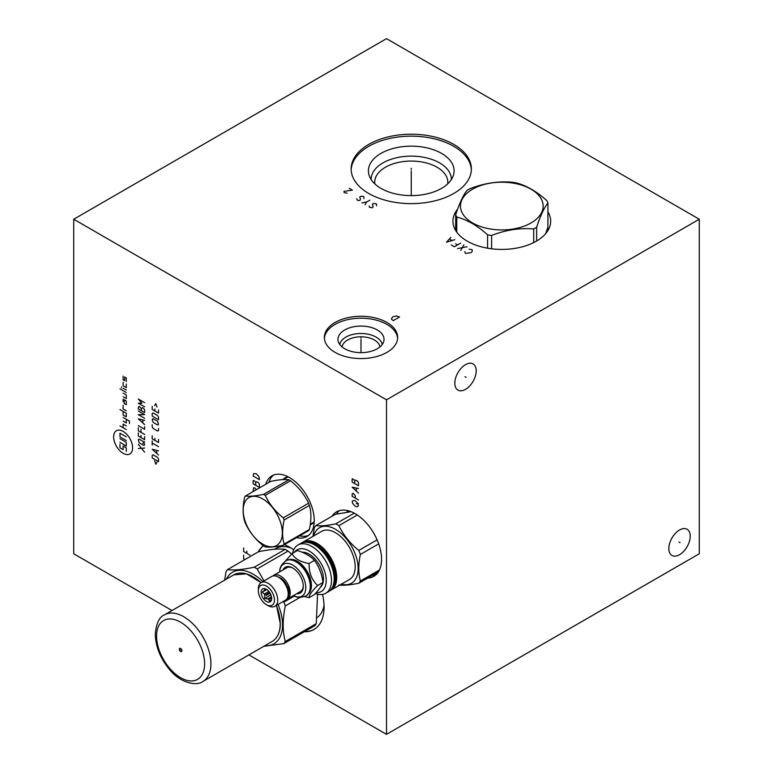 <?xml version="1.0" encoding="UTF-8"?>
<svg xmlns="http://www.w3.org/2000/svg" width="773" height="773" viewBox="0 0 773 773"><rect width="100%" height="100%" fill="white"/><g stroke="black" fill="none" stroke-linecap="round" stroke-linejoin="round"><path stroke-width="1.16" d="M248.896 654.905L386.5 734.35L699.285 553.768L699.285 219.232L386.5 38.65L73.715 219.232L73.715 553.768L172.021 610.525M386.5 734.35L386.5 399.815L699.285 219.232M476.207 370.837A15.122 8.735 -60 0 1 469.607 386.056A15.122 8.735 -60 0 1 457.954 390.104A15.122 8.735 -60 0 1 454.824 383.186A15.122 8.735 -60 0 1 461.423 367.967A15.122 8.735 -60 0 1 473.076 363.909A15.122 8.735 -60 0 1 476.207 370.837M690.221 536.191A15.122 8.735 -60 0 1 683.622 551.41A15.122 8.735 -60 0 1 671.969 555.458A15.122 8.735 -60 0 1 668.838 548.53A15.122 8.735 -60 0 1 675.438 533.312A15.122 8.735 -60 0 1 687.091 529.263A15.122 8.735 -60 0 1 690.221 536.191M73.715 219.232L386.5 399.815M332.042 516.258A37.249 21.509 60 0 1 336.584 511.832A37.249 21.509 60 0 1 365.291 521.814A37.249 21.509 60 0 1 381.553 559.294A37.249 21.509 60 0 1 373.832 576.349A37.249 21.509 60 0 1 367.735 578.078M322.534 594.389A48.941 28.253 60 0 1 324.08 607.076A48.941 28.253 60 0 1 313.944 629.483A48.941 28.253 60 0 1 304.33 631.763M258.221 551.893A48.941 28.253 60 0 1 263.361 545.796M284.396 544.636A48.941 28.253 60 0 1 293.682 549.854M265.748 484.275A35.007 20.214 60 0 1 271.97 475.82A35.007 20.214 60 0 1 298.948 485.202A35.007 20.214 60 0 1 314.234 520.432A35.007 20.214 60 0 1 306.978 536.462A35.007 20.214 60 0 1 296.542 537.621M386.925 322.447A36.65 21.161 180 0 1 397.66 337.415A36.65 21.161 180 0 1 375.031 356.962A36.65 21.161 180 0 1 335.086 352.372A36.65 21.161 180 0 1 324.351 337.415A36.65 21.161 180 0 1 346.98 317.867A36.65 21.161 180 0 1 386.925 322.447M453.77 144.387A60.12 34.708 180 0 1 471.375 168.929A60.12 34.708 180 0 1 434.262 200.999A60.12 34.708 180 0 1 368.75 193.472A60.12 34.708 180 0 1 351.145 168.929A60.12 34.708 180 0 1 388.249 136.869A60.12 34.708 180 0 1 453.77 144.387M547.922 211.87A48.863 28.215 180 0 1 550.676 221.213A48.863 28.215 180 0 1 520.509 247.273A48.863 28.215 180 0 1 467.25 241.157A48.863 28.215 180 0 1 452.939 221.213A48.863 28.215 180 0 1 457.635 209.135M324.389 338.39A36.65 21.161 0 0 1 347.763 319.626A36.65 21.161 0 0 1 386.925 324.399A36.65 21.161 180 0 1 397.622 338.39M377.282 329.965A23.016 13.286 180 0 1 383.766 341.357A23.016 13.286 180 0 1 368.19 351.986A23.016 13.286 180 0 1 344.729 348.758A23.016 13.286 0 0 1 338.245 341.357A23.016 13.286 0 0 1 350.623 327.501A23.016 13.286 0 0 1 377.282 329.965M339.782 344.507A21.344 12.32 0 0 1 353.889 334.187A21.344 12.32 0 0 1 376.093 337.096A21.344 12.32 180 0 1 382.229 344.507M379.91 346.942A18.958 10.948 180 0 0 374.412 340.014A18.958 10.948 0 0 0 354.401 337.492A18.958 10.948 0 0 0 342.101 346.942M290.996 548.047A40.225 23.229 -120 0 0 275.942 548.453A40.225 23.229 -120 0 0 274.724 549.245M324.051 605.307A40.225 23.229 60 0 1 317.365 617.356M314.157 629.357A48.941 28.253 60 0 1 304.755 631.522M263.419 545.835A48.941 28.253 -120 0 0 258.597 551.729M547.728 227.735A48.863 28.215 180 0 1 548.617 229.301M455.693 228.054A48.863 28.215 0 0 0 454.988 229.301M348.739 510.876A32.07 18.513 -120 0 0 347.686 511.407A32.07 18.513 -120 0 0 346.835 511.948M376.103 574.677A37.249 21.509 60 0 1 372.576 575.276M339.173 510.711A37.249 21.509 -120 0 0 336.555 513.997M447.673 183.897A36.544 21.093 180 0 0 447.799 182.167A36.544 21.093 180 0 0 437.093 167.248A36.544 21.093 0 0 0 397.274 162.678A36.544 21.093 0 0 0 374.721 182.167A36.544 21.093 0 0 0 374.847 183.897M371.185 179.607A40.08 23.142 0 0 1 395.65 157.963A40.08 23.142 0 0 1 439.595 162.91A40.08 23.142 180 0 1 451.335 179.607M441.547 153.392A42.834 24.726 0 0 0 391.177 149.034A42.834 24.726 0 0 0 369.194 175.568A42.834 24.726 0 0 0 380.973 188.37A42.834 24.726 180 0 0 423.807 194.525A42.834 24.726 180 0 0 453.316 175.568A42.834 24.726 180 0 0 441.547 153.392M471.346 169.905A60.12 34.708 180 0 0 453.77 146.339A60.12 34.708 0 0 0 389.032 138.628A60.12 34.708 0 0 0 351.164 169.905M308.466 535.447A35.007 20.214 60 0 1 299.653 535.824M273.594 475.037A35.007 20.214 -120 0 0 268.859 482.478M304.398 596.563L309.103 597.674L314.456 594.582C319.065 589.509 321.916 585.461 323.008 582.427C321.916 574.068 319.065 566.725 314.456 560.396C310.524 556.096 304.823 552.801 297.373 550.531L292.01 553.623L285.382 561.111M309.103 597.674C308.881 595.394 311.732 591.345 317.655 585.509C311.732 579.943 308.881 572.609 309.103 563.488C300.33 561.971 294.639 558.686 292.01 553.623M308.504 593.712A19.779 11.421 -120 0 0 311.442 585.509A19.779 11.421 60 0 0 303.605 566.493A19.779 11.421 60 0 0 288.88 559.729M296.465 561.691A19.779 11.421 60 0 1 296.61 561.778A19.779 11.421 60 0 1 310.591 586.002L310.591 586.33A20.185 11.653 -120 0 0 296.32 561.613A20.185 11.653 -120 0 0 286.223 560.609A20.185 11.653 -120 0 0 286.068 560.705M306.253 595.664A20.185 11.653 -120 0 0 306.417 595.577A20.185 11.653 -120 0 0 310.591 586.33M293.421 595.596A18.446 10.648 -120 0 0 294.252 595.993A18.446 10.648 -120 0 0 305.779 587.693A18.446 10.648 -120 0 0 293.498 565.556A18.446 10.648 -120 0 0 279.778 570.938A18.446 10.648 -120 0 0 279.71 571.856M296.668 593.712A14.9 8.6 -120 0 0 303.277 586.243A14.9 8.6 -120 0 0 292.735 568A14.9 8.6 -120 0 0 282.966 569.972M303.267 585.741A13.711 7.914 60 0 1 300.436 591.548L287.372 599.085A13.711 7.914 60 0 1 286.3 599.539M272.734 576.049A13.711 7.914 60 0 1 273.661 575.344A13.711 7.914 60 0 1 284.222 579.016A13.711 7.914 60 0 1 290.213 592.814A13.711 7.914 60 0 1 287.372 599.085M273.661 575.344L286.725 567.807A13.711 7.914 60 0 1 293.17 568.252M287.566 587.016A11.247 6.493 -120 0 0 278.493 577.16M286.802 587.354L288.242 587.045L289.315 592.06L288.116 597.471L286.87 598.872M286.996 587.838L288.242 587.045M261.177 582.552L271.661 576.503A13.711 7.914 60 0 1 282.222 580.175A13.711 7.914 60 0 1 288.213 593.964A13.711 7.914 60 0 1 285.372 600.244L274.888 606.293A13.711 7.914 60 0 1 268.038 605.617L266.405 604.67A11.402 6.58 60 0 1 258.346 590.717L258.346 588.833A13.711 7.914 60 0 1 261.177 582.552A13.711 7.914 60 0 1 271.738 586.224A13.711 7.914 60 0 1 277.729 600.022A13.711 7.914 60 0 1 274.888 606.293M258.346 590.717A11.402 6.58 60 0 1 266.405 586.06A11.402 6.58 60 0 1 274.463 600.022A11.402 6.58 60 0 1 266.405 604.67M261.129 592.321A7.45 4.3 -120 0 0 265.448 600.795A7.45 4.3 -120 0 0 271.323 600.379A7.45 4.3 -120 0 0 271.671 598.408A7.45 4.3 -120 0 0 264.521 588.601A7.45 4.3 -120 0 0 261.129 592.321M266.076 589.103L262.231 592.157L264.298 594.06A6 3.459 -120 0 0 264.762 595.278L264.666 598.428L267.709 598.93A6 3.459 -120 0 0 268.656 599.481L269.526 601.239L271.594 599.21A6 3.459 -120 0 0 271.623 599.191M268.869 591.413L264.298 594.06M262.231 592.157L266.791 589.528M271.642 597.751L268.656 599.481M271.497 596.746L267.709 598.93M269.651 592.456L264.762 595.278M264.298 590.137A6 3.459 60 0 1 264.762 589.461L265.69 588.929M265.081 588.717L264.762 589.461M264.666 598.428L270.908 594.824M320.235 587.48A20.185 11.653 -120 0 0 323.452 578.909A20.185 11.653 -120 0 0 302.204 552.26M316.157 592.649A24.098 13.914 -120 0 0 325.839 576.165A24.098 13.914 -120 0 0 309.171 550.994A24.098 13.914 -120 0 0 294.513 552.173M315.374 593.548A27.828 16.059 -120 0 0 325.723 593.249A27.828 16.059 -120 0 0 329.984 570.957A27.828 16.059 -120 0 0 311.809 546.434A27.828 16.059 -120 0 0 297.895 545.052A27.828 16.059 -120 0 0 292.571 553.304M349.425 579.566A27.828 16.059 -120 0 0 353.686 557.265A27.828 16.059 -120 0 0 335.511 532.752A27.828 16.059 60 0 0 321.597 531.37L303.113 542.047A27.828 16.059 -120 0 0 301.914 542.868L303.113 542.047A27.828 16.059 -120 0 1 317.027 543.419A27.828 16.059 -120 0 1 336.699 577.499A27.828 16.059 -120 0 1 330.931 590.234A27.828 16.059 -120 0 1 329.617 590.862L349.425 579.566M313.664 535.95A32.031 18.494 60 0 1 335.511 529.312A32.031 18.494 -120 0 1 357.957 564.947A32.031 18.494 -120 0 1 341.482 584.146M354.256 513.156L335.743 523.843A36.428 21.035 60 0 1 337.308 524.683A36.428 21.035 -120 0 1 338.864 525.64C343.425 535.109 350.072 543.371 358.788 550.434A36.428 21.035 -120 0 1 360.353 554.454C358.276 564.512 358.276 573.363 360.353 581.016A36.428 21.035 -120 0 1 358.788 583.238C350.072 585.035 343.425 585.625 338.864 585.016M335.743 523.843C327.027 525.64 320.38 526.229 315.819 525.621A36.428 21.035 60 0 0 314.263 527.843L312.978 536.346M378.384 571.933L358.788 583.238M357.31 514.992L338.864 525.64M351.135 511.697L335.492 514.267L315.819 525.621M377.118 539.854L358.788 550.434M378.693 543.863L360.353 554.454M379.446 570.001L360.353 581.016M323.008 582.427L317.655 585.509M314.456 560.396L309.103 563.488M181.906 650.721A1.865 1.073 -120 0 0 181.095 648.847A1.865 1.073 -120 0 0 179.665 648.344A1.865 1.073 -120 0 0 179.278 649.194A1.865 1.073 -120 0 0 180.09 651.069A1.865 1.073 -120 0 0 181.529 651.571A1.865 1.073 -120 0 0 181.906 650.721M226.45 579.093A41.346 23.866 60 0 1 253.283 574.233A41.346 23.866 -120 0 1 262.839 581.596M264.888 645.677A41.346 23.866 -120 0 0 278.087 604.447M253.158 576.832A38.07 21.982 60 0 1 260.994 582.668M276.405 605.423A38.07 21.982 60 0 1 280.203 623.531M291.595 554.038L288.078 551.072A47.23 27.268 -120 0 0 286.609 550.192A47.23 27.268 60 0 0 285.14 549.381L254.22 567.227A47.23 27.268 60 0 1 255.689 568.039A47.23 27.268 -120 0 1 257.158 568.928L264.008 580.919M254.22 567.227C242.461 569.672 233.562 570.474 227.533 569.614A47.23 27.268 60 0 0 226.054 571.701L224.624 580.146M263.815 646.296L283.846 643.59L314.766 625.744A47.23 27.268 -120 0 0 316.234 623.647L317.568 594.195M283.846 643.59A47.23 27.268 -120 0 0 285.314 641.503C282.454 631.29 282.454 619.424 285.314 605.916A47.23 27.268 -120 0 0 283.846 602.128L283.131 601.539M288.078 551.072L257.158 568.928M285.14 549.381C279.101 548.521 270.202 549.313 258.443 551.758L227.533 569.614M294.368 596.051L283.846 602.128M300.214 597.316L285.314 605.916M316.234 623.647L285.314 641.503M283.266 545.284L308.562 530.674A31.587 18.233 -120 0 0 309.413 529.466C311.393 520.306 311.393 512.277 309.413 505.397A31.587 18.233 -120 0 0 308.562 503.213C304.523 494.585 298.504 487.096 290.513 480.748A31.587 18.233 -120 0 0 289.662 480.246A31.587 18.233 60 0 0 288.812 479.772C284.773 479.163 278.753 479.704 270.753 481.386L245.456 495.986A31.587 18.233 -120 0 0 244.606 497.194C242.635 506.363 242.635 514.383 244.606 521.273A31.587 18.233 -120 0 0 245.456 523.456C249.495 532.085 255.515 539.573 263.516 545.912A31.587 18.233 -120 0 0 264.366 546.424A31.587 18.233 -120 0 0 265.216 546.898C269.246 547.506 275.265 546.965 283.266 545.284A31.587 18.233 -120 0 0 284.116 544.076C282.135 537.196 282.135 529.167 284.116 520.007A31.587 18.233 -120 0 0 283.266 517.813C275.265 511.475 269.246 503.986 265.216 495.358A31.587 18.233 -120 0 0 264.366 494.846A31.587 18.233 -120 0 0 263.516 494.372C255.515 496.053 249.495 496.595 245.456 495.986M288.812 479.772L263.516 494.372M290.513 480.748L265.216 495.358M262.762 544.153A27.673 15.982 -120 0 0 282.338 532.858A27.673 15.982 -120 0 0 262.762 498.962A27.673 15.982 -120 0 0 243.195 510.257A27.673 15.982 -120 0 0 262.762 544.153M309.413 529.466L284.116 544.076M309.413 505.397L284.116 520.007M308.562 503.213L283.266 517.813M456.766 232.161L456.766 217.049C467.037 219.648 477.308 225.571 487.589 234.837A47.23 27.268 0 0 0 491.599 235.465C505.639 229.958 519.669 227.784 533.699 228.953A47.23 27.268 0 0 0 535.206 228.122A47.23 27.268 0 0 0 536.636 227.252C540.395 215.812 544.163 207.715 547.922 202.951A47.23 27.268 0 0 0 546.84 200.632C536.568 191.366 526.297 185.433 516.026 182.834A47.23 27.268 0 0 0 512.006 182.215C497.976 181.046 483.946 183.22 469.916 188.728A47.23 27.268 0 0 0 468.409 189.559A47.23 27.268 0 0 0 466.969 190.429C463.211 195.192 459.452 203.289 455.693 214.73A47.23 27.268 0 0 0 456.766 217.049M487.589 248.201L487.589 234.837M455.693 230.547L455.693 214.73M531.041 222.943A41.346 23.866 0 0 0 531.041 189.192A41.346 23.866 0 0 0 472.574 189.192A41.346 23.866 0 0 0 472.574 222.943A41.346 23.866 0 0 0 531.041 222.943M536.636 241.002L536.636 227.252M545.622 233.707L547.922 227.156L547.922 202.951M533.699 242.587L533.699 228.953M491.599 248.8L491.599 235.465M464.979 376.702L466.042 377.311M679.003 542.057L680.056 542.665M357.426 502.972L355.319 500.846L353.734 500.392L352.159 501.3L352.681 503.436L355.319 506.325L356.894 506.779L358.479 505.861L357.426 502.972M356.372 503.735L358.479 503.581M358.479 499.938L352.159 496.285L352.159 494.005L353.213 493.242L355.319 495.831L355.319 498.112M358.479 488.526L352.159 487.164L358.479 493.087M356.372 490.961L356.372 488.227M352.159 482.139L358.479 485.792L358.479 482.603L357.426 481.077L355.841 480.168L354.788 480.468L352.681 478.796L352.159 478.951L352.159 482.139M354.788 483.666L354.788 480.468M243.65 555.159L243.65 558.811L244.935 559.555M243.65 547.864L243.65 551.516L249.969 555.159M246.809 553.342L246.809 551.062M253.931 491.097L253.129 490.633L253.65 487.744L255.235 488.198L256.134 489.821M253.129 483.782L259.448 487.434L259.448 484.246L258.395 482.719L256.81 481.811L255.757 482.11L253.65 480.439L253.129 480.593L253.129 483.782M255.757 485.309L255.757 482.11M253.129 476.033L259.448 479.685L258.926 476.641L256.288 473.752L253.65 473.598L253.129 476.033M123.129 431.392A13.412 7.74 -120 0 0 113.641 436.861A13.412 7.74 -120 0 0 123.129 453.287A13.412 7.74 -120 0 0 132.608 447.809A13.412 7.74 -120 0 0 123.129 431.392M123.129 405.294L123.129 408.946L126.289 410.772M123.129 411.381L123.129 415.024L126.289 416.85L126.289 413.197L119.97 409.555M129.449 423.546L129.449 421.111L123.129 417.459M123.129 421.111L126.289 422.937L126.289 419.285M126.289 425.913L123.129 424.087L123.129 427.74M126.289 429.566L119.97 425.913M124.182 399.825L124.182 403.467L126.289 404.685L126.289 401.032L123.129 399.216L123.129 401.641M123.129 396.781L126.289 398.607L126.289 394.955L123.129 393.128M126.289 392.52L119.97 388.867M126.289 390.085L123.129 388.268M121.545 387.804L121.545 386.896M123.129 382.181L123.129 385.833L126.289 387.66L126.289 384.007M123.129 376.103L123.129 379.746L124.704 380.664L124.704 377.011L126.289 377.92L126.289 381.572M119.97 438.687L126.289 442.34L126.289 445.982L119.97 442.34M126.289 440.513L119.97 436.861L119.97 433.209L126.289 436.861M119.97 444.156L119.97 447.809L123.129 449.635L123.129 445.982L126.289 447.809L126.289 451.461M144.619 452.195L138.299 444.378M138.299 448.553L144.619 448.031M143.71 445.422L144.619 444.9L143.71 441.769L139.198 439.161L138.299 439.682L139.198 442.813L143.71 445.422M142.812 443.335L144.619 441.769M138.299 432.909L138.299 436.04L144.619 439.682L144.619 436.561M141.005 435.518L141.005 437.605M138.299 427.691L138.299 430.822L144.619 434.474M141.005 429.257L141.005 432.387M138.299 425.614L144.619 429.257L144.619 426.648M144.619 420.396L138.299 418.831L144.619 424.57M142.812 422.831L142.812 420.048M138.299 411.014L144.619 414.657L138.299 414.657L144.619 418.309M141.459 408.666L142.358 407.622L143.71 408.405L144.619 409.97L144.619 412.579L138.299 408.927L138.444 406.927L139.198 406.318L141.459 408.666L141.459 410.753M144.619 402.665L138.299 399.023L141.903 403.187L138.299 403.187L144.619 406.84M154.61 460.747L155.817 464.225L157.016 462.138M158.523 461.616L158.523 459.007L157.624 457.442L153.102 454.843L152.204 455.365L152.204 457.964L158.523 461.616M158.523 450.843L152.204 449.277L158.523 455.017M156.716 453.278L156.716 450.495M158.523 446.668L152.204 443.026M152.204 445.103L152.204 440.939M152.204 435.721L152.204 438.851L158.523 442.504L158.523 439.373M154.909 438.33L154.909 440.417M152.204 424.773L152.204 426.86L153.102 428.426L157.624 431.034L158.523 430.513L158.523 428.426M157.624 424.947L158.523 424.425L157.624 421.295L153.102 418.695L152.204 419.217L153.102 422.338L157.624 424.947M158.523 419.739L158.523 417.13L157.624 415.565L153.102 412.956L152.204 413.478L152.204 416.087L158.523 419.739M152.204 406.356L152.204 409.477L158.523 413.13L158.523 409.999M154.909 408.965L154.909 411.043M157.016 407.052L155.817 403.574L154.61 405.661M361.001 338.023L361.001 336.806L361.001 338.023M361.001 339.357L361.001 352.652M393.186 320.66L399.515 317.007L396.617 315.944L392.79 316.775L391.351 318.988L393.186 320.66M411.255 169.548L411.255 168.321L411.255 169.548M411.255 170.881L411.255 195.608M369.272 205.947L369.407 207.241L372.431 207.773L373.098 206.932L372.431 204.12L374.412 203.434L376.519 204.043L376.519 205.869M369.803 200.168L366.644 201.995L365.059 204.729M366.644 201.995L361.899 202.903M356.633 198.642L357.551 200.391L359.793 200.468L360.45 199.637L359.793 196.825L361.774 196.139L363.88 196.748L363.88 198.574M349.261 188.303L352.42 190.129L343.995 191.346L344.12 192.641L347.154 193.173M464.931 251.621L465.066 252.916L465.858 253.37L470.989 252.684L472.177 251.544L472.177 249.718L469.143 249.186M460.718 250.404L463.877 244.935M467.037 246.761L457.558 248.577M451.239 244.935L454.398 246.761L460.718 243.109M457.558 244.935L455.587 243.795M450.843 237.408L446.494 242.191L454.795 239.688M451.896 240.442L449.528 239.079M266.405 595.365L270.125 593.22M180.592 649.958L181.529 649.417M314.205 521.765L312.34 523.263A26.263 15.16 60 0 1 310.862 523.939M288.31 476.912L286.078 477.782A26.263 15.16 -120 0 0 284.754 478.709M288.02 476.767A26.697 15.412 -120 0 0 282.928 479.598M314.186 522.084A26.697 15.412 60 0 1 310.253 524.78M306.417 595.577L306.098 595.761A20.185 11.653 -120 0 0 310.282 586.514A20.185 11.653 -120 0 0 301.47 566.203A20.185 11.653 -120 0 0 285.913 560.792C281.739 564.077 279.691 567.459 279.778 570.938M300.581 543.506C312.012 535.447 335.163 559.865 334.274 578.803C334.197 585.045 332.245 589.345 328.409 591.693A27.828 16.059 -120 0 0 334.168 578.958A27.828 16.059 -120 0 0 314.495 544.888A27.828 16.059 -120 0 0 300.581 543.506L297.895 545.052M314.63 544.955A27.451 15.846 60 0 1 334.168 578.658M333.839 583.344A26.069 15.054 -120 0 0 334.777 577.18A26.069 15.054 60 0 0 310.533 542.984M306.118 542.173A26.669 15.402 60 0 1 325.559 552.115A26.669 15.402 60 0 1 335.617 577.18A26.669 15.402 -120 0 1 332.322 587.567M303.064 542.501A27.451 15.846 60 0 1 324.206 549.893A27.451 15.846 60 0 1 336.168 577.499A27.451 15.846 -120 0 1 330.515 590.05M210.932 663.823A38.437 22.195 -120 0 0 194.158 625.144A38.437 22.195 -120 0 0 164.533 614.844C159.344 616.893 156.252 623.367 155.267 634.266C155.682 646.895 160.504 658.731 169.741 669.785C180.467 683.187 197.096 686.385 202.97 681.419A38.437 22.195 -120 0 0 210.932 663.823M204.613 663.823A33.973 19.615 -120 0 0 180.592 622.217A33.973 19.615 -120 0 0 156.571 636.092A33.973 19.615 -120 0 0 180.592 677.689A33.973 19.615 -120 0 0 204.613 663.823M202.97 681.419L272.241 641.426A38.437 22.195 -120 0 0 280.203 623.83A38.437 22.195 -120 0 0 276.328 605.462M260.945 582.697A38.437 22.195 -120 0 0 233.804 574.851L246.539 573.846L261.071 582.62M306.098 595.761C301.161 597.732 297.219 597.809 294.252 595.993M328.409 591.693L325.723 593.249M348.845 510.905L347.096 511.919M276.463 605.385L280.309 623.685C280.203 632.275 277.517 638.189 272.241 641.426M277.749 547.584L274.888 549.236M164.533 614.844L233.804 574.851M313.577 522.374L310.331 524.249M287.469 477.144L283.256 479.579"/></g></svg>
